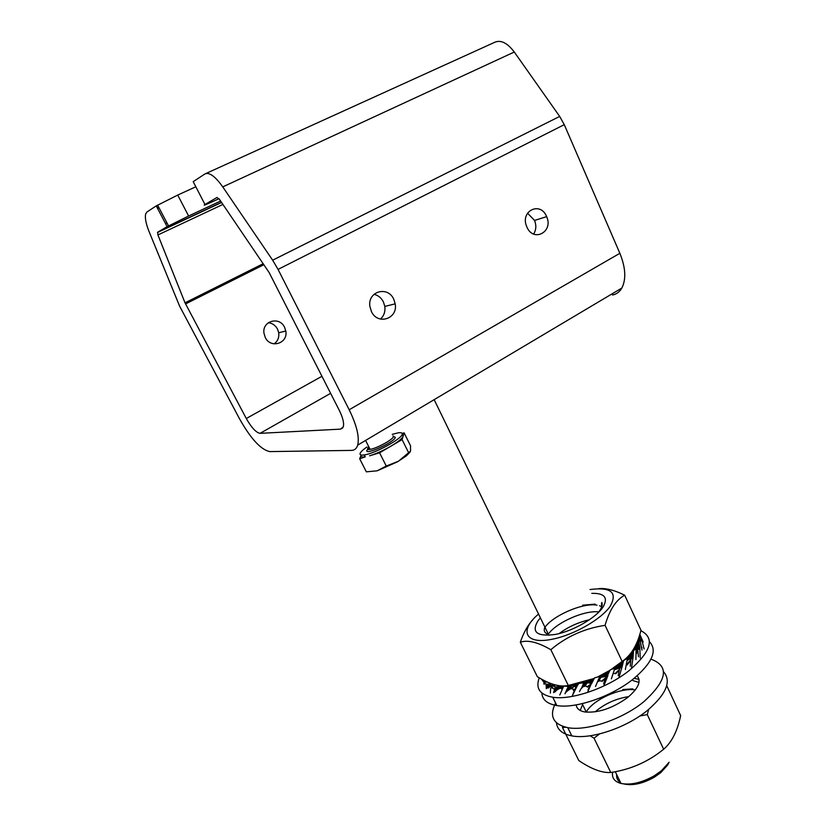 <?xml version="1.0" encoding="UTF-8"?>
<svg xmlns="http://www.w3.org/2000/svg" width="826" height="826" viewBox="0 0 826 826"><rect width="100%" height="100%" fill="white"/><g stroke="black" fill="none" stroke-linecap="round" stroke-linejoin="round"><path stroke-width="1.24" d="M533.648 234.057C536.188 229.948 536.487 225.405 534.556 220.428L527.546 213.16M546.533 216.412C540.4 201.09 520.112 210.898 526.575 226.252L526.916 227.057C533.431 242.73 553.709 231.817 546.636 216.649L546.533 216.412M380.435 319.073C383.987 315.831 385.453 311.619 384.823 306.415L383.429 301.955C381.313 297.845 378.184 295.295 374.023 294.304M393.785 299.301C387.89 285.548 367.529 291.299 369.862 306.281L371.38 311.454C377.637 325.568 398.163 318.805 395.189 303.844L393.785 299.301M268.336 322.708C272.384 323.214 275.44 325.341 277.505 329.078L278.713 332.764C279.281 337.514 277.743 341.221 274.098 343.874M284.567 327.272C279.467 315.997 261.945 320.953 263.969 333.25L265.28 337.504C270.67 349.057 288.357 343.327 285.786 331.009L284.567 327.272M156.238 205.901L177.735 195.06L188.617 216.009L167.141 226.654L156.238 205.901L146.976 211.972L145.665 213.996C144.798 217.734 145.892 223.495 148.959 231.27L179.614 306.167L239.664 419.061C250.887 438.874 260.913 449.716 269.73 451.595L351.494 450.397C354.571 450.325 356.636 448.57 357.689 445.131C359.589 437.088 356.749 425.297 349.181 409.758L619.861 253.293C625.654 267.645 626.314 279.24 621.844 288.047C619.624 291.888 616.516 294.201 612.52 295.006M349.181 409.758L278.063 269.4L564.272 124.664L619.861 253.293M564.272 124.664L559.677 116.425L514.288 52.028C507.257 42.776 500.659 39.565 494.506 42.384L205.911 173.512M278.063 269.4L272.652 260.2L222.752 186.882C215.173 176.279 209.226 171.973 204.91 173.966L193.201 181.648L204.972 204.507L217.042 197.445M204.972 204.507C202.401 206.139 206.139 204.631 216.195 199.985L218.983 198.684M167.141 226.654L157.663 232.209L157.921 234.945L185.024 302.832L246.293 418.503C251.486 427.661 256.081 432.607 260.066 433.34L340.632 429.128L343.317 426.743C344.174 423.036 342.862 417.646 339.403 410.584L269.224 272.694L219.479 199.355L216.949 197.486M188.617 216.009L220.625 201.038M177.735 195.06L195.834 186.779M668.905 762.646L667.615 765.052L660.707 772.692L654.429 777.132C642.865 783.637 632.654 785.908 623.795 783.946M620.605 782.594C617.59 780.715 616.279 778.04 616.692 774.561M612.624 772.186C611.684 777.896 614.482 781.654 621.018 783.461C630.827 785.309 641.957 782.718 654.429 775.686L661.43 770.73L669.122 762.243L667.615 765.052M366.868 447C363.089 449.643 360.859 451.729 360.167 453.288C359.568 454.889 360.941 455.436 364.276 454.93C374.798 453.577 401.622 438.926 402.169 434.3C402.53 432.865 401.168 432.39 398.07 432.855L392.257 434.352M402.407 434.765L403.119 436.2L404.12 432.855L402.169 433.454M361.127 455.178L359.682 458.771L365.257 456.84C361.912 457.336 360.539 456.788 361.127 455.178M369.563 455.807L379.578 452.803L390.884 446.185C383.378 450.5 376.274 453.701 369.563 455.807M390.884 446.185L402.097 439.618L403.119 436.2C402.2 438.544 398.122 441.869 390.884 446.185M404.12 432.855L410.543 445.792L410.532 451.089L398.442 461.249L386.269 466.05L377.183 470.81L397.678 461.703L406.34 455.89L409.995 452.204M377.183 470.81L366.341 471.832L359.682 458.771M402.097 439.618L408.674 452.803M379.578 452.803L386.269 466.05M649.463 641.688C657.764 650.547 652.199 663.144 632.747 679.468C610.992 696.814 575.454 708.863 556.858 705.569C547.266 703.928 542.269 699.746 541.856 693.014M640.862 630.682C655.297 638.178 651.239 651.59 628.72 670.929C606.873 688.223 571.303 700.365 552.749 697.227C539.853 694.852 535.351 688.378 539.254 677.816M618.189 675.565L619.531 669.318L615.194 673.551L613.315 673.438M597.58 681.729L600.048 680.645M582.547 686.871L586.026 685.921M569.599 688.946L572.8 688.678M559.594 688.151L561.845 688.616M553.337 684.909L554.122 685.601M554.339 684.702L548.412 686.922L551.087 683.938L548.66 686.2M555.051 684.899L554.308 685.559M562.826 685.993L562.01 687.201L555.702 690.536L561.236 685.941M561.897 689.369L561.721 688.213L562.909 686.53L563.064 687.253M573.213 684.795L574.71 684.661L572.893 687.025L566.884 691.29L571.747 685.797L574.71 684.661M573.141 693.448L575.288 688.75L573.358 689.906L572.356 688.285L574.132 685.983L577.374 684.165M586.006 681.739L588.009 681.223L580.895 688.987L585.541 682.565L588.009 681.223M588.009 689.978L590.322 684.548L587.1 686.778L585.221 685.673L587.327 682.782L590.941 680.17M599.521 676.391L601.751 675.482L598.065 680.562M603.589 683.794L605.623 677.836L601.576 681.13L598.984 680.603L601.091 677.227L604.58 674.006M614.069 669.741L616.836 666.345M623.857 660.428L624.663 659.933M641.379 638.694L640.718 640.501L640.997 641.059L641.626 639.355L639.685 634.76M640.026 640.026L640.718 640.501M639.376 635.752L639.964 639.727M642.039 648.08L641.637 647.15M639.809 634.368L643.165 642.05M644.115 648.957L641.626 639.355M638.89 637.249L639.376 640.326M638.529 638.292L638.921 640.976M638.147 639.345L638.446 641.575M637.755 640.408L637.961 642.132M639.768 639.851L636.443 643.599M638.415 656.701L637.744 649.05L636.154 650.299M637.538 650.733L636.216 652.891M639.727 646.913L638.766 648.658L638.901 649.288L639.82 647.625L638.849 641.544L638.178 648.059L638.766 648.658M637.558 651.6L636.216 653.872M638.849 641.544L639.902 639.613L642.019 650.134M640.191 657.93L639.82 647.625M638.178 648.059L637.744 649.05M638.601 642.06L637.507 649.071M638.002 643.134L636.929 649.587M637.538 643.836L636.35 650.072M637.053 644.476L636.061 648.586M636.567 645.075L635.504 648.947M636.061 645.622L634.905 649.494M635.545 646.128L634.265 650.062M634.265 647.997L633.604 650.661M633.408 649.473L632.788 651.673M632.892 651.662L631.931 651.745M630.217 666.19L631.064 658.26L627.161 660.439M630.537 659.943L626.5 664.889M633.15 656.453L632.004 658.054L632.004 658.714L633.088 657.207L633.511 650.754L632.004 658.054M630.393 660.831L627.171 664.93M633.511 650.754L636.051 648.462L635.917 659.623M631.539 667.769L633.088 657.207M631.632 657.32L631.064 658.26M633.201 651.229L630.847 658.229M632.582 652.179L630.248 658.652M632.107 652.788L629.629 659.045M631.611 653.335L628.989 659.427M631.105 653.841L628.328 659.788M630.589 654.295L627.646 660.139M630.062 654.708L627.337 659.716M628.978 655.472L627.419 658.539M619.531 669.318L620.109 667.635L614.379 669.803M622.184 666.355L621.038 667.707L621.999 667.098L623.62 660.583L621.038 667.707M619.252 670.185L615.783 673.717M623.62 660.583L627.461 658.229L625.365 669.556M618.973 677.444L621.999 667.098M620.894 666.871L620.274 667.707M623.155 661.368L620.109 667.635M622.763 661.771L619.541 667.935M622.339 662.266L618.963 668.213M621.895 662.7L618.364 668.461M621.441 663.092L617.734 668.709M620.987 663.423L617.084 668.946M620.522 663.722L616.392 669.174M620.058 663.99L615.68 669.39M619.108 664.403L614.916 669.618M618.013 665.312L614.761 669.112M605.623 677.836L606.367 676.267L601.091 677.227M607.946 675.523L606.955 676.587L610.146 669.979L606.955 676.587M605.262 678.642L602.03 681.409M610.146 669.979L614.936 667.893L611.395 678.848M603.796 685.9L607.668 676.236M607.048 675.689L606.46 676.38M605.912 676.432L609.505 670.908L606.367 676.267M609.196 671.27L605.437 676.566M608.876 671.569L604.942 676.68M608.545 671.827L604.415 676.793M608.215 672.034L603.868 676.886M607.864 672.209L603.279 676.969M607.523 672.343L602.65 677.052M606.821 672.509L601.989 677.113M605.778 673.2L601.266 677.186M598.747 678.91L601.751 675.482M598.922 678.476L600.017 676.835M590.322 684.548L591.096 683.164L587.327 682.782M587.668 692.178L591.179 683.928M591.953 682.968L594.513 677.898L591.282 683.711M589.94 685.27L587.379 687.17M594.513 677.898L599.769 676.391L595.515 686.489M591.643 683.608L591.013 684.32M591.571 682.803L591.117 683.319M593.182 680.149L591.096 683.164M593.46 679.664L590.807 683.195M593.646 679.333L590.507 683.195M589.816 683.143L593.77 679.096L590.177 683.174M593.605 679.178L589.423 683.092M593.44 679.23L589 683.03M593.264 679.24L588.535 682.957M593.078 679.22L588.029 682.875M592.015 679.612L587.472 682.782M580.11 690.33L579.46 691.63M583.579 683.05L582.154 686.778L585.541 682.565M583.755 683.164L585.118 682.772M582.154 686.778L581.803 687.449M575.288 688.75L575.959 687.593L574.132 685.983M577.209 685.663L575.722 688.285M572.356 695.637L578.448 683.484L583.621 682.782M574.968 689.349L573.44 690.381M576.476 686.922L575.959 687.593M576.734 686.478L575.887 687.5M576.94 686.127L575.784 687.387M577.137 685.797L575.66 687.242M577.322 685.466L575.515 687.077M578.024 684.713L575.33 686.902M578.21 684.413L575.113 686.705M578.407 684.124L574.865 686.499M578.055 684.186L574.576 686.272M574.359 684.64L578.231 683.866L574.235 686.024M579.738 691.094L580.668 689.256M580.533 689.524L580.874 689.008M559.78 694.986L563.693 686.148L568.257 686.375L564.974 693.747L568.484 686.468L569.031 686.499L567.978 689.452L571.747 685.797M566.884 691.29L566.14 692.012M569.031 686.499L571.189 685.993M567.978 689.452L567.699 689.999M565.304 686.22L565.903 685.838M565.17 693.313L566.275 691.651M566.626 691.723L568.02 690.185M567.235 691.042L568.587 689.679M567.534 690.701L569.197 689.204M567.844 690.36L569.826 688.75M569.259 689.194L570.487 688.306M569.992 688.657L571.179 687.893M570.363 688.399L571.912 687.5M550.343 693.128L550.601 688.719L551.799 685.652L555.32 686.85L553.575 692.673L554.742 691.207L555.795 686.871L556.683 686.819L556.435 689.111L560.1 686.22M554.587 692.002L554.742 691.207M556.683 686.819L559.45 686.375M552.222 688.264L552.966 688.048M551.799 685.652L555.557 685.033M555.506 685.022L554.38 685.394M553.647 692.343L554.762 690.939M554.979 691.341L555.702 690.536M554.886 692.064L556.951 689.607M555.361 691.465L557.571 689.194M555.991 690.773L558.211 688.812M556.858 689.947L558.872 688.45M557.798 689.225L559.563 688.12L560.162 686.21M558.273 688.874L560.286 687.81M558.221 688.801L561.03 687.521M545.408 683.587L543.9 684.104L543.921 682.162L546.089 684.227L546.327 688.636L547.339 687.48L546.771 684.217L547.948 684.176L548.64 685.89M547.948 684.176L551.087 683.938M543.921 682.162L547.266 682.028M546.089 684.227L546.771 684.217M546.265 688.388L547.225 687.284M547.814 687.542L548.412 686.922M548.082 688.058L548.495 686.902M548.763 687.769L549.631 686.22M549.249 687.273L550.219 685.931M549.734 686.819L550.828 685.663M550.23 686.385L551.458 685.425M550.746 685.993L552.098 685.219M551.654 685.425L552.759 685.043M541.474 679.075L543.818 682.121L544.54 681.285L543.229 680.025M545.232 681.584L544.54 681.285M543.601 681.946L544.282 681.151M538.552 614.069C518.904 630.455 524.944 644.961 552.264 639.221C573.461 635.142 600.822 619.593 610.032 606.521C617.9 592.531 611.23 586.863 590.022 589.527M594.111 678.497L568.298 685.466L550.839 649.701C566.378 636.557 584.457 628.441 605.076 625.334C609.526 609.887 616.062 599.852 624.683 595.226C614.668 590.208 606.036 588.009 598.809 588.628M568.298 685.466C559.987 687.294 549.672 684.362 537.344 676.68L520.328 642.246C527.638 639.675 537.809 642.163 550.839 649.701M597.776 613.129L599.769 610.559C602.164 606.821 602.753 604.343 601.534 603.135L601.689 606.934M591.819 593.347C604.632 593.078 608.37 597.663 603.032 607.079C596.042 617.807 573.337 630.961 555.661 634.389C536.931 636.887 531.066 632.303 538.077 620.636L540.39 617.838M544.892 627.079C543.394 630.754 544.582 633.191 548.433 634.368M547.948 633.366L548.092 634.265M605.076 625.334L622.143 661.419C630.971 655.555 637.249 645.168 640.976 630.269L624.683 595.226M622.143 661.419L611.013 669.587M609.836 670.351L597.549 677.021M532.574 620.027C527.566 625.509 523.488 632.912 520.328 642.246M581.473 683.071L592.665 679.364M593.068 679.199L593.915 678.858M599.16 676.566L606.583 672.746M607.12 672.447L609.382 671.125M613.532 668.502L618.973 664.579M619.314 664.31L623.382 660.883M623.929 660.387L625.654 658.725M666.727 685.642L680.655 715.595C677.423 731.103 671.755 742.306 663.65 749.223C648.307 761.758 630.682 769.522 610.775 772.496L594.018 738.186L599.593 733.911M639.789 716.008L647.285 714.604L648.658 709.431M610.775 772.496C602.03 773.053 591.375 769.078 578.82 760.57L562.454 727.479L565.831 727.262M663.65 749.223L647.285 714.604M590.094 735.78L594.018 738.186M562.795 726.395L562.454 727.479M634.069 678.414L639.014 679.271M637.166 675.823C641.544 681.254 638.322 688.523 627.502 697.619C612.386 708.398 598.117 713.168 584.663 711.94C579.491 710.938 576.662 708.594 576.176 704.898M580.172 710.463L582.609 704.568M663.557 671.745C671.745 681.213 666.355 694.119 647.388 710.463C625.953 728.016 590.559 739.735 571.798 735.873C562.289 733.984 557.178 729.616 556.456 722.791M650.971 659.148C669.772 666.179 667.253 680.49 643.413 702.059C621.895 719.549 586.46 731.361 567.751 727.654C553.038 724.288 548.98 716.07 555.599 702.998M633.046 680.634L638.994 682.421M272.652 260.2L559.677 116.425M222.752 186.882L514.288 52.028M340.632 429.128L342.831 427.847M260.066 433.34L330.627 393.341M246.293 418.503L321.944 376.284M185.54 303.947L263.897 264.692M185.024 302.832L263.226 263.7M157.921 234.945L222.927 204.425M157.663 232.209L221.492 202.318M157.012 207.367L158.458 206.706M165.51 223.547L166.955 222.875M393.228 436.293L395.355 437.377C394.425 442.209 364.06 455.921 366.92 450.232L369.232 447.64M368.799 446.804L367.57 448.384L370.1 449.365C376.532 448.528 392.97 439.577 393.424 436.696L392.97 435.787M589.547 619.707C578.097 622.36 567.947 626.996 559.119 633.604M598.231 611.829C583.61 610.424 557.147 622.453 549.104 633.17M601.772 606.697L599.542 605.737M597.053 605.169C582.32 602.33 551.252 616.599 544.551 627.987M595.154 604.126L582.681 605.19M628.782 696.576C615.762 698.672 604.549 703.762 595.154 711.857M635.308 689.917C620.388 687.366 593.977 699.457 586.78 711.145M632.768 688.874L622.814 689.555M357.689 445.131L621.844 288.047M157.456 232.509L221.595 202.463M157.611 208.513L159.057 207.842M285.786 331.009L278.713 332.764M395.189 303.844L384.823 306.415M546.636 216.649L534.556 220.428M157.601 205.075L168.535 225.88M654.429 777.132L654.429 775.686M621.018 783.461L615.298 771.701M586.315 712.177L582.175 703.669M548.898 635.318L434.156 399.66M367.58 449.612L370.1 449.365L365.577 440.434M364.276 454.93L365.257 456.84M406.34 455.89L407.745 453.763M556.858 705.569L552.749 697.227M561.525 687.346L561.866 688.037M572.428 695.451L575.485 688.781M574.266 691.455L575.092 689.71M554.36 689.493L551.438 686.447M544.695 684.062L544.406 682.637M547.339 684.176L548.134 687.18M543.88 680.366L544.984 681.326M601.834 602.464L602.216 604.415M571.798 735.873L567.751 727.654"/></g></svg>
